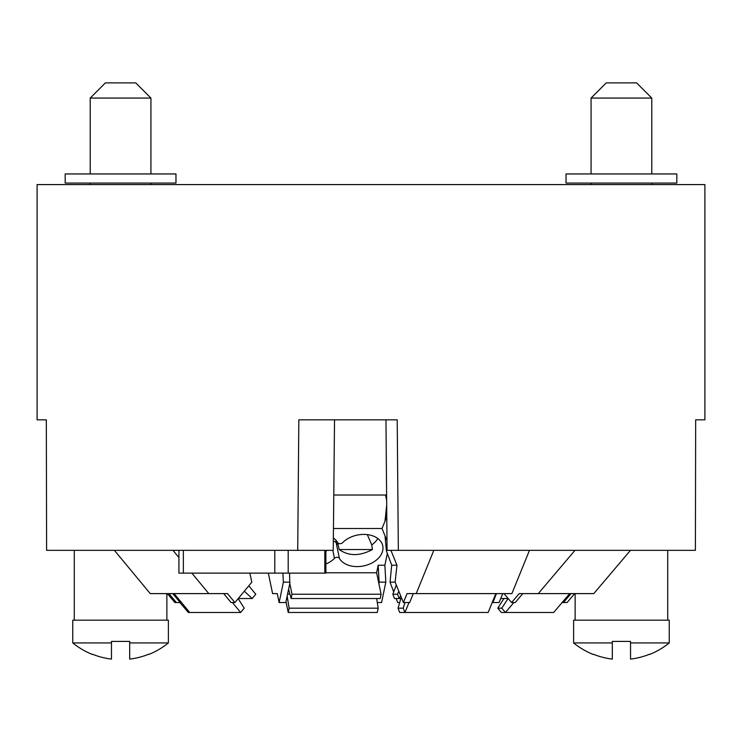 <?xml version="1.0" encoding="UTF-8"?>
<svg xmlns="http://www.w3.org/2000/svg" width="742" height="742" viewBox="0 0 742 742"><rect width="100%" height="100%" fill="white"/><g stroke="black" fill="none" stroke-linecap="round" stroke-linejoin="round"><path stroke-width="1.11" d="M398.333 550.351L695.402 550.351L695.671 419.833L704.9 419.833L704.9 184.582L37.1 184.582L37.1 419.833L46.329 419.833L46.598 550.351L297.728 550.351L298.831 419.833L397.202 419.833L398.333 550.351L387.074 550.351L385.97 419.833M501.342 612.475L505.432 612.475L501.787 608.18L497.78 608.18L501.342 612.475M385.005 521.162L386.693 505.219M297.728 550.351L333.232 550.351L334.531 419.833M386.795 516.784L382.028 528.499L333.446 528.499M393.705 591.949L390.032 582.155L395.124 582.155L396.97 565.228L390.913 550.351M386.99 540.714L382.028 528.499M395.124 582.155L403.416 602.55L407.052 593.609L416.216 593.609L433.81 550.351M502.724 593.609L499.088 602.55L492.846 602.55L492.521 601.743L488.153 612.475L404.965 612.475L403.212 608.18L398.074 608.18L399.688 612.475L404.965 612.475L409 602.55M496.481 593.609L492.846 602.55L492.187 602.55M630.468 550.351L593.786 593.609L538.284 593.609L574.967 550.351M574.67 593.609L567.092 602.55L562.102 602.55M268.335 573.121L272.592 593.609L277.285 593.609L279.14 602.55L285.818 602.55L285.985 601.743L288.221 612.475L377.298 612.475L378.188 608.18L289.111 608.18L287.173 596.039L289.779 583.5L292.014 594.231L291.124 598.525L380.192 598.525L381.091 594.231L376.621 572.768L325.886 572.768M398.074 608.18L400.856 598.525M396.293 585.039L392.852 594.231L397.545 594.231L398.788 591.17M376.648 598.525L378.188 608.18M504.013 593.609L511.59 602.55L519.177 593.609L538.284 593.609M492.521 601.743L495.823 593.609M497.78 608.18L503.929 598.525M511.59 602.55L515.217 602.55L522.795 593.609M390.032 582.155L391.73 565.228L386.387 550.954L385.005 535.826M396.97 565.228L391.73 565.228M291.124 598.525L288.592 589.204M529.482 550.351L511.887 593.609L416.216 593.609M289.111 608.18L288.221 612.475M392.852 594.231L394.456 598.525L399.289 598.525L397.545 594.231M167.33 593.609L174.908 602.55L175.641 601.688M292.014 594.231L381.091 594.231M387.324 553.449L384.875 565.228L385.812 582.155L381.573 602.55L377.288 602.55M385.812 582.155L379.134 582.155L378.856 583.5M285.985 601.743L287.173 596.039M333.325 541.085L336.052 542.235L339.4 558.355A22.77 15.749 168.3 0 0 366.084 565.321A22.77 15.749 168.3 0 0 382.761 545.862A22.77 15.749 168.3 0 0 366.223 534.5A22.77 15.749 168.3 0 0 342.665 542.643A2.885 1.994 168.3 0 1 339.994 543.682A2.885 1.994 168.3 0 1 337.749 542.643A22.77 15.749 168.3 0 0 333.353 538.033M325.886 564.041A22.77 15.749 168.3 0 0 334.475 558.355A2.885 1.994 168.3 0 1 337.156 557.316A2.885 1.994 168.3 0 1 339.4 558.355M384.875 565.228L378.188 565.228L376.621 572.768M378.188 565.228L379.134 582.155M401.774 598.525L399.289 598.525L400.699 595.863M404.974 602.55L403.212 608.18M403.416 602.55L409.658 602.55L413.294 593.609M289.779 583.5L289.556 573.121M396.163 598.525L397.675 602.55L399.697 602.55M279.14 602.55L283.379 582.155L290.057 582.155M283.379 582.155L282.878 573.121M333.779 495.025L385.552 495.025L386.656 500.331M174.908 602.55L176.355 602.55L168.944 593.609M191.835 573.121L208.817 593.609L150.255 593.609L114.398 550.351M172.96 550.351L178.924 557.548M176.355 602.55L180.176 602.55L180.844 601.743L189.739 612.475L188.32 612.475L179.898 602.55M172.765 593.609L180.176 602.55M208.817 593.609L227.506 593.609L234.917 602.55L251.816 582.155L249.813 573.121M325.886 551.102L327.278 550.351M335.922 540.185L336.052 542.235M339.205 549.534C348.74 556.268 359.805 556.268 372.401 549.534L339.205 549.534L338.092 544.925A22.77 15.749 -11.7 0 1 336.117 542.365M367.309 534.602L371.779 544.925L372.401 549.534M338.176 543.135L338.092 544.925M371.779 544.925A22.77 15.749 168.3 0 0 377.808 538.497M695.671 419.833L695.402 550.351M571.052 593.609L563.466 602.55L562.788 601.743L553.68 612.475L505.432 612.475L513.844 602.55M562.788 601.743L569.689 593.609M248.802 585.8L255.786 594.231L252.224 598.525L238.247 598.525M252.224 598.525L244.322 591.207M174.092 593.609L180.844 601.743M508.122 598.451L501.787 608.18M508.075 598.525L500.72 598.525M189.034 611.631L188.32 612.475M234.917 602.55L231.096 602.55L223.685 593.609M232.431 602.55L240.658 612.475L189.739 612.475M238.154 598.646L244.22 608.18L240.658 612.475M325.886 550.351L325.886 573.121L183.348 573.121L183.348 550.351M178.924 550.351L178.924 573.121L183.348 573.121M651.782 98.074L591.068 98.074L606.251 82.891L636.599 82.891L651.782 98.074L651.782 173.953M591.068 98.074L591.068 173.953M649.732 654.407A75.888 75.888 0 0 0 669.238 642.934L669.238 620.173L573.612 620.173L573.612 642.934A75.888 75.888 0 0 0 593.118 654.407M591.068 183.061L591.068 184.582M651.782 183.061L651.782 184.582M621.425 173.953L676.825 173.953L676.825 183.061L566.025 183.061L566.025 173.953L621.425 173.953M669.238 642.934L630.533 642.934L630.533 659.109A75.656 75.656 -90 0 0 649.649 654.194A75.656 75.656 90 0 1 630.533 659.109M612.317 641.413L612.317 659.109L612.317 641.413L630.533 641.413L612.317 641.413L612.317 642.934L573.612 642.934M630.533 641.413L630.533 642.934M593.201 654.194L593.201 654.194A75.656 75.656 90 0 0 612.317 659.109M150.932 98.074L90.218 98.074L105.401 82.891L135.749 82.891L150.932 98.074L150.932 173.953M90.218 98.074L90.218 173.953M148.882 654.407A75.888 75.888 0 0 0 168.388 642.934L168.388 620.173L72.762 620.173L72.762 642.934A75.888 75.888 0 0 0 92.268 654.407M90.218 183.061L90.218 184.582M150.932 183.061L150.932 184.582M120.575 173.953L175.975 173.953L175.975 183.061L65.175 183.061L65.175 173.953L120.575 173.953M168.388 642.934L129.683 642.934L129.683 659.109A75.656 75.656 -90 0 0 148.799 654.194A75.656 75.656 90 0 1 129.683 659.109M111.467 641.413L111.467 659.109L111.467 641.413L129.683 641.413L111.467 641.413L111.467 642.934L72.762 642.934M129.683 641.413L129.683 642.934M92.351 654.194L92.351 654.194A75.656 75.656 90 0 0 111.467 659.109M289.927 594.11L287.571 594.11M332.815 550.351L334.475 558.355M274.79 573.121L274.79 550.351M288.193 573.121L288.193 550.351M324.81 573.121L324.81 550.351M667.717 620.173L667.717 550.351M575.133 620.173L575.133 593.609M166.867 620.173L166.867 593.609M74.283 620.173L74.283 550.351"/></g></svg>

